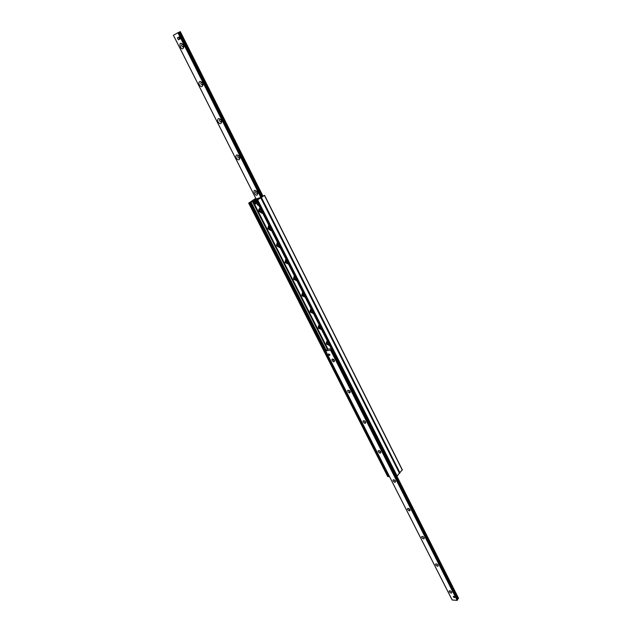<?xml version="1.0" encoding="UTF-8"?>
<svg xmlns="http://www.w3.org/2000/svg" width="632" height="632" viewBox="0 0 632 632"><rect width="100%" height="100%" fill="white"/><g stroke="black" fill="none" stroke-linecap="round" stroke-linejoin="round"><path stroke-width="0.95" d="M255.881 198.535L255.217 199.301L260.408 197.532L264.555 195.328L260.787 197.792L252.358 200.644L255.786 198.337M399.535 473.076L402.205 469.868M259.744 208.505L259.768 211.072L262.588 212.913M262.628 212.992L262.083 213.3L259.183 211.475C258.543 209.942 258.749 208.947 259.807 208.489L260.329 208.449M268.442 225.806L268.482 228.286L271.294 230.135M271.341 230.238L270.844 230.522L267.905 228.697L268.497 225.79L269.074 225.743M277.037 242.909L277.093 245.303L279.897 247.159M279.96 247.286L279.51 247.539L276.524 245.722L277.093 242.893L277.717 242.846L277.179 244.987M285.538 259.815L285.609 262.13L288.405 263.994M288.476 264.144L285.048 262.557L285.585 259.807L286.257 259.752M293.951 276.54L294.03 278.767L296.819 280.64M296.906 280.805L293.477 279.21L293.983 276.524L294.71 276.461M302.262 293.066L302.357 295.223L305.137 297.095M305.232 297.285L301.812 295.665L302.293 293.058L303.06 292.995M310.486 309.419L310.596 311.497L313.361 313.369M313.472 313.583L310.059 311.947L310.51 309.411L311.323 309.34M318.623 325.583L318.733 327.589L321.498 329.47M321.617 329.707L318.204 328.048L318.631 325.575L319.492 325.504M329.675 345.641L326.27 343.966L326.665 341.564L326.791 343.5L329.548 345.388M326.665 341.564L327.574 341.485M260.787 197.792L257.121 200.249L256.315 200.51L257.777 199.191L248.692 203.093L252.492 200.62L260.787 197.792M395.766 476.188L397.157 476.078L399.408 473.099M387.787 476.425L388.625 476.631L389.13 475.864M328.482 354.765L328.616 353.904L329.793 354.552L329.659 355.413L328.482 354.765M453.349 596.924L453.373 596.395L454.708 597.027L454.684 597.556L453.349 596.924M451.659 592.002L451.698 592.089C452.283 595.123 446.84 590.249 450.316 590.849L451.659 592.002M450.253 590.825L451.54 591.805M438.031 565.095L438.079 565.198C438.632 568.358 433.157 563.238 436.775 563.981L438.031 565.095M436.68 563.942L437.929 564.921M424.127 537.642L424.175 537.745C424.688 541.055 419.206 535.667 422.966 536.56L424.127 537.642M422.832 536.505L424.04 537.484M409.931 509.613L409.986 509.732C410.452 513.184 404.962 507.512 408.864 508.57L409.931 509.613M408.699 508.499L409.71 509.882L409.852 509.471M395.442 480.992L395.506 481.126C395.901 484.728 390.434 478.748 394.471 480.004L395.442 480.992M394.273 479.901L395.221 481.323L395.371 480.873M380.638 451.769L380.709 451.919C381.041 455.672 375.606 449.368 379.769 450.829L380.638 451.769M379.54 450.703L380.417 452.164L380.59 451.667M365.525 421.915L365.596 422.089C365.849 426 360.477 419.348 364.751 421.038L365.525 421.915M364.49 420.88L365.288 422.373L365.486 421.836M350.073 391.406L350.168 391.611C350.31 395.679 345.04 388.672 349.401 390.608L350.073 391.406M349.125 390.418L349.836 391.943L350.049 391.358M334.288 360.24L334.391 360.477C334.423 364.688 329.272 357.325 333.712 359.505L334.288 360.24M333.42 359.284L332.961 359.292L334.052 360.848L334.281 360.216M331.389 349.038L330.552 350.144L325.693 350.934L327.55 349.283L331.208 348.682M452.164 599.95L457.165 600.4L457.608 599.247M331.247 349.291L332.424 351.637L331.247 349.291M457.505 599.025L458.611 598.401L396.904 476.267M183.422 45.101L183.88 46.934C181.416 54.091 176.834 38.441 183.264 44.825L183.422 45.101M183.161 44.651L182.245 44.208C181.234 45.259 181.51 46.191 183.059 47.005L183.715 45.844M183.004 44.501L183.88 46.934M202.603 83.187L203.038 84.743C202.224 87.437 200.858 87.287 198.938 84.285C198.819 81.046 199.981 80.58 202.422 82.871L202.603 83.187M202.264 82.626L201.347 82.231C200.384 83.29 200.684 84.19 202.232 84.933L202.84 83.756M202.098 82.476L202.856 83.977M221.334 120.372L221.729 121.668C221.066 124.417 219.715 124.354 217.692 121.463C217.487 118.263 218.633 117.781 221.129 120.009L221.334 120.372M220.9 119.693L219.999 119.345C219.083 120.428 219.399 121.297 220.955 121.96L221.516 120.791M220.742 119.567L221.54 120.996M239.623 156.697L239.978 157.747C239.457 160.536 238.138 160.544 236.013 157.771C235.72 154.611 236.842 154.113 239.378 156.27L239.623 156.697M239.094 155.891L238.217 155.606C237.348 156.697 237.695 157.542 239.236 158.126L239.757 156.989M238.959 155.796L239.781 157.147M257.493 192.175L257.801 193.021C256.655 200.573 250.161 186.156 257.192 191.67L257.493 192.175M256.853 191.251L256.007 191.022C255.202 192.128 255.565 192.942 257.106 193.463L257.587 192.365L257.801 193.021M256.766 191.188L257.603 192.468M178.738 37.248C179.867 37.865 180.057 38.544 179.322 39.303M178.24 32.572L173.389 35.266L256.11 198.993M180.278 31.608L262.967 196.157L180.31 31.6L178.264 32.587M326.562 352.64L388.293 474.213M394.455 473.992L393.855 473.921L394.51 473.921M393.855 473.921L332.306 352.206L332.622 351.653L332.306 352.206M394.123 473.905L332.574 352.166M326.428 353.154L387.882 474.142M258.788 205.408L258.67 205.455C257.264 204.997 256.924 204.262 257.643 203.251L257.643 203.251M178.651 37.193L179.156 36.964L180.128 38.9L178.398 39.824L177.418 37.888L178.651 37.193L179.622 39.129L178.398 39.824M180.128 38.9L179.622 39.129M328.624 353.904L328.561 354.584M329.161 355.239L329.849 355.231M329.762 354.512L328.901 355.065L328.561 354.568L329.762 354.512M453.413 596.363L453.444 596.798M454.368 597.501L454.779 597.398M454.598 596.853L454.155 597.453L453.46 596.829L453.966 596.379M255.202 203.749L254.862 201.008L255.296 203.788M255.32 203.962L255.533 204.01C256.505 203.33 256.347 202.445 255.052 201.347L255.32 203.962C256.363 203.433 256.26 202.603 255.012 201.474M326.997 341.683L326.949 343.358M310.818 309.554L310.731 311.3M294.267 276.697L294.149 278.522M260.044 208.71L259.831 210.677M320.242 326.981L319.01 326.997L320.203 328.83L320.922 328.324M303.826 294.496L302.617 294.512L303.747 296.408L304.513 295.871M287.031 261.285L285.854 261.285L286.928 263.252L287.742 262.683M269.856 227.307L268.719 227.307L269.722 229.337L270.583 228.737M402.315 470.121L264.445 195.438M399.977 472.823L261.403 197.484M399.519 473.352L260.811 197.879M397.157 476.078L257.745 199.941M396.596 476.354L257.121 200.249M395.861 476.378L256.426 200.494M327.992 349.212L252.847 200.889M327.408 349.393L252.263 201.15M326.27 350.405L250.896 201.877M389.13 475.912L388.269 474.221M326.523 352.617L250.209 202.335M389.13 476.291L388.064 474.182M326.46 352.877L250.098 202.517M388.625 476.631L249.514 202.84M387.906 476.654L248.826 203.077M325.725 350.942L452.196 600.013M330.552 350.144L457.165 600.4M330.67 350.089L457.276 600.345M331.192 349.615L332.337 351.882M394.068 473.968L457.679 599.768M331.208 349.591L332.345 351.827M394.099 473.976L457.687 599.736M394.281 473.992L457.639 599.31L394.289 473.992M395.782 476.37L457.726 598.923M396.059 476.37L457.955 598.852M396.857 476.283L458.563 598.48M256.142 198.985L173.413 35.25M262.367 196.536L179.599 31.916M262.32 196.56L179.551 31.94M261.601 196.947L178.777 32.319M261.364 197.073L178.524 32.453M261.111 197.208L178.24 32.564M260.961 197.279L178.066 32.603M260.811 197.358L177.908 32.682M254.593 201.229L253.795 202.311L254.862 203.867C253.606 202.714 253.503 201.885 254.554 201.355M254.293 201.26L254.664 200.944C256.576 201.513 257.011 202.461 255.976 203.788L255.976 203.788M256.616 202.517L255.707 201.15M329.288 344.875L327.076 343.658L327.803 341.944M328.253 344.811L329.406 345.112M313.085 312.816L310.865 311.623L311.568 309.83M311.932 312.722L313.219 313.093M296.519 280.047L294.291 278.87L294.97 276.99M295.247 279.913L296.669 280.347M279.573 246.527L277.337 245.374L277.993 243.399M278.191 246.354L279.747 246.859L277.195 245.382C276.745 243.849 276.919 243.004 277.717 242.846M262.248 212.241L260.005 211.112L260.629 209.042M260.747 212.012L262.43 212.605C261.727 212.992 260.874 212.502 259.863 211.127L260.352 208.497M402.379 469.932L264.555 195.328M262.083 213.3L262.604 212.945M270.844 230.522L271.318 230.182M279.51 247.539L279.929 247.231M399.582 473.163L260.921 197.769M395.727 476.323L256.315 200.51M387.74 476.591L248.692 203.093M325.693 350.934L452.157 599.989M396.928 476.252L458.611 598.401M183.059 47.005L183.462 46.823M203.038 84.743L202.856 83.93M202.232 84.933L202.627 84.728M221.729 121.668L221.532 120.917M239.978 157.747L239.773 157.052M262.991 196.141L180.31 31.6M261.111 197.2L178.248 32.564M254.878 203.899C253.78 203.48 253.582 202.603 254.277 201.276L254.664 200.944C256.276 201.15 256.853 202.027 256.394 203.575M327.265 341.454L326.918 343.634L329.422 345.143M311.118 309.317L310.715 311.608L313.235 313.117M294.607 276.453L294.141 278.87L296.677 280.363M319.01 326.997L319.697 325.899M320.629 328.766L321.072 328.624M302.617 294.512L303.305 293.469M285.854 261.285L286.541 260.305M287.386 263.22L287.939 263.078M268.719 227.307L269.39 226.375M270.196 229.321L270.812 229.187"/></g></svg>
